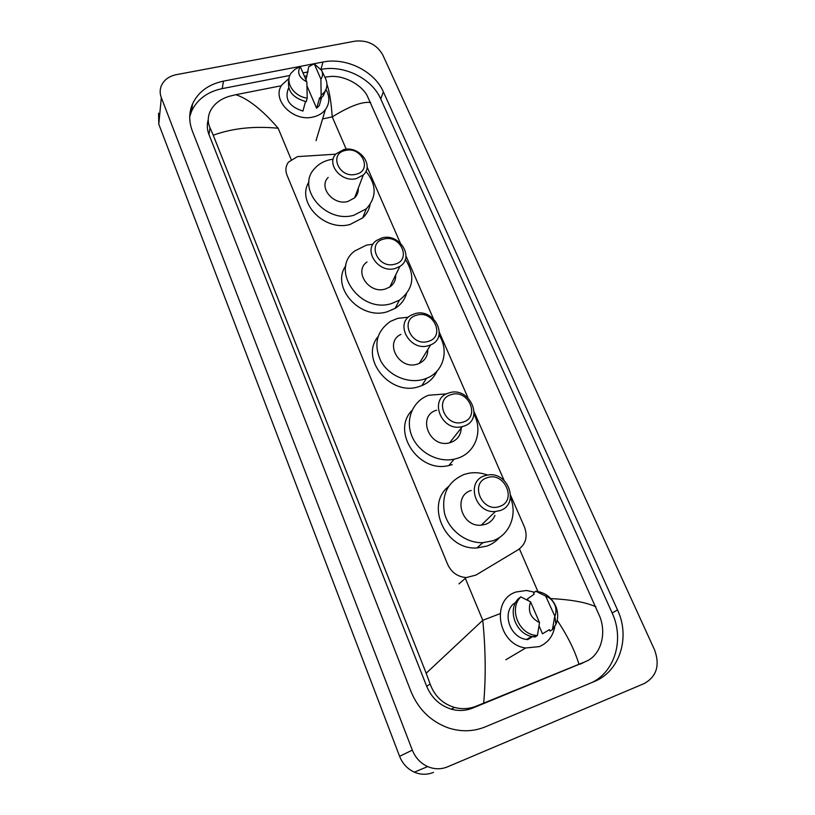 <?xml version="1.0" encoding="UTF-8"?>
<svg xmlns="http://www.w3.org/2000/svg" width="815" height="815" viewBox="0 0 815 815"><rect width="100%" height="100%" fill="white"/><g stroke="black" fill="none" stroke-linecap="round" stroke-linejoin="round"><path stroke-width="1.22" d="M335.77 154.178L297.444 156.633L288.479 162.104C285.668 166.016 285.179 170.366 287.012 175.154L447.629 564.316C451.449 572.446 457.663 576.867 466.262 577.57L475.899 575.105L518.208 549.718C525.858 544.206 527.937 536.627 524.452 526.979L510.648 495.398M483.753 542.627L482.409 542.984M504.149 480.524L474.198 412.013M467.983 397.802L439.336 332.276M433.386 318.675L405.962 255.941M400.267 242.911L367.076 166.993M433.448 772.386C427.152 774.933 420.774 774.851 414.326 772.151C407.449 768.973 402.539 763.696 399.595 756.32L158.793 124.165L158.579 113.173M447.537 766.854C441.007 769.492 434.395 769.411 427.692 766.589C420.54 763.278 415.426 757.797 412.329 750.136L161.319 97.637C159.883 93.796 159.801 90.047 161.085 86.39C163.581 80.206 168.644 76.294 176.295 74.674L355.085 41.137C367.524 39.935 376.734 44.489 382.724 54.819L654.577 649.932C660.089 665.244 656.676 676.43 644.339 683.49L447.537 766.854M323.005 62.022L223.483 81.133C208.63 84.271 198.32 91.83 192.574 103.811C188.866 112.47 188.785 121.527 192.33 130.971L410.994 691.538C418.421 709.407 430.87 721.53 448.342 727.917C461.046 732.023 473.332 731.676 485.2 726.899L594.206 681.564C619.96 671.458 630.474 637.106 617.515 609.946L383.356 91.82C374.493 71.18 346.171 57.162 323.005 62.022L320.978 69.194M289.845 75.469L222.22 88.611C207.499 91.749 197.281 99.277 191.576 111.197L189.722 116.637M308.101 71.924L302.986 72.922M592.25 682.379C615.549 670.877 624.229 638.593 612.136 612.972L380.748 98.972C371.997 78.525 344.052 64.65 321.11 69.397M208.233 119.744C206.786 124.573 207.03 129.504 208.966 134.526L426.683 686.291C431.604 697.895 439.805 705.525 451.296 709.172C458.631 711.2 465.701 710.853 472.517 708.143L583.897 662.371M324.89 77.191L329.168 76.62C343.258 74.776 361.127 84.302 367.157 95.63L599.962 616.955C606.808 634.681 600.411 656.065 585.252 661.698L476.551 706.055C469.369 708.958 462.024 709.417 454.495 707.43C442.677 703.824 434.548 696.041 430.126 684.05L426.184 673.221L482.775 620.286C485.669 649.83 485.964 677.448 483.672 703.131M281.338 85.748L235.83 94.703C248.229 98.768 262.338 109.954 278.16 128.23C253.995 125.938 232.357 128.261 213.245 135.209L426.184 673.221M213.245 135.209L210.046 127.853C207.55 122.413 207.642 116.81 210.311 111.034C214.009 103.892 220.386 98.972 229.433 96.252L235.83 94.703M550.787 598.567C571.437 599.657 586.474 602.407 595.918 606.829M370.672 102.547C362.441 101.335 349.625 106.123 332.235 116.912C331.236 102.446 329.464 91.525 326.907 84.139M578.966 664.256C574.83 650.533 567.576 635.894 557.195 620.327M325.969 89.446C329.953 96.71 329.759 103.444 325.389 109.648C322.424 113.407 318.278 115.873 312.929 117.044C292.993 122.128 271.242 99.512 281.817 84.933L289.06 78.434M325.328 78.097L325.521 78.505C327.691 83.507 327.304 88.081 324.37 92.227L321.13 95.304L320.101 98.849L319.643 97.79L316.597 108.252L306.98 85.881M319.256 105.624L321.579 97.678L319.256 105.624L316.597 108.252M305.971 79.86L308.753 66.708L314.244 63.825L321.66 70.436C323.035 73.615 322.781 76.508 320.896 79.116L314.244 63.825M320.896 79.116L321.13 95.304M325.745 89.956L323.331 95.783L320.101 98.849M305.523 101.549L302.915 111.074C289.121 106.653 284.313 99.023 288.5 88.173M304.29 75.948L306.909 76.376M306.848 81.877C299.074 77.822 296.874 72.698 300.236 66.524L306.848 81.877L307.214 98.116C293.858 96.547 284.557 82.183 290.986 73.289L294.908 69.377L300.236 66.524M307.214 98.116L306.246 101.671C292.351 97.851 286.595 90.292 288.989 78.994M554.781 626.501C553.069 636.158 547.935 642.862 539.357 646.601L525.716 647.976C497.792 644.634 490.569 599.82 516.017 592.006L526.449 590.478L534.436 592.179M528.171 600.512L527.478 598.893L534.131 594.237L533.519 592.831L535.913 591.242C545.194 592.413 551.877 597.558 555.973 606.686C558.275 612.778 558.265 618.636 555.932 624.27L552.417 629.659L550.043 631.075L549.432 629.638L542.484 633.815L539.072 625.869M545.704 596.091C549.982 597.731 553.049 600.757 554.903 605.148C556.36 609.009 556.35 612.717 554.872 616.272L545.704 596.091L535.781 591.232M554.669 616.711L552.417 629.659M515.773 602.346L512.788 604.475C502.132 615.152 510.903 637.799 526.592 639.48L527.733 639.612L532.613 636.647M527.448 638.96L527.733 639.612M539.51 622.609C530.504 617.974 527.529 611.056 530.575 601.857L539.51 622.609L537.401 635.557L535.506 635.354C518.187 633.449 508.764 608.224 520.836 596.886L518.646 598.465C506.614 609.752 515.976 634.854 533.214 636.749L535.098 636.953L537.401 635.557M530.575 601.857L520.836 596.886M355.809 174.308C339.081 178.74 328.323 153.515 345.478 150.439C361.972 146.14 372.893 170.967 355.809 174.308M356.318 178.597C341.291 182.805 325.796 163.774 336.045 153.872L343.767 149.583C359.16 145.437 374.543 165.241 363.317 174.94L356.318 178.597M328.18 177.436C318.207 187.165 333.192 205.686 347.791 201.509L354.586 197.892C357.265 195.223 358.488 191.994 358.264 188.224M365.945 171.313C376.703 184.771 376.836 197.271 366.332 208.793L353.69 215.313C325.348 223.585 295.835 187.939 314.529 168.644C318.451 164.161 323.586 161.187 329.943 159.73L333.182 159.17M370.091 204.494C369.144 209.73 366.669 214.213 362.655 217.941L350.155 224.431C324.502 231.939 295.855 202.13 308.956 181.969M394.735 264.213C377.773 269.256 366.444 242.687 383.845 239.07C400.562 234.17 412.064 260.321 394.735 264.213M395.204 268.471C378.354 273.728 362.441 249.971 376.336 240.598L381.98 237.919C399.238 232.713 414.957 257.469 399.87 266.413L395.204 268.471M367.005 261.961C353.486 271.171 368.849 294.276 385.2 289.07L389.743 287.053C393.93 284.089 395.907 280.065 395.672 274.971M405.34 259.302C415.579 275.511 413.602 289.131 399.391 300.164L391.404 303.598C359.68 313.856 329.331 269.398 354.8 250.939L366.434 245.162L373.046 244.184M406.42 293.93C404.505 299.981 400.746 304.79 395.163 308.335L387.268 311.748C360.199 320.58 330.299 286.921 345.876 265.67M428.16 341.414C411.015 346.996 399.177 319.246 416.791 315.15C433.682 309.72 445.683 337.013 428.16 341.414M428.578 345.642C409.863 351.948 394.032 323.107 411.544 315.018L414.774 313.734C433.957 307.479 449.452 337.491 430.636 344.898L428.578 345.642M400.878 334.374C383.875 342.341 399.106 370.356 417.27 364.142L419.267 363.409C425.012 360.556 427.844 355.951 427.743 349.594M438.979 334.955C449.371 350.542 443.543 371.874 426.53 378.313L423.739 379.291C408.407 383.977 389.071 375.898 380.951 361.34C373.311 344.582 376.499 331.257 390.497 321.365L397.71 318.349L408.447 317.188M436.993 371.151C433.957 377.803 428.904 382.622 421.834 385.607L419.083 386.575C390.466 396.742 359.497 358.743 377.956 336.789M463.083 422.078C445.754 428.262 433.376 399.238 451.204 394.633C468.268 388.623 480.809 417.148 463.083 422.078M463.46 426.265L462.339 426.581C441.496 432.521 428.079 398.555 448.8 392.993L449.034 392.922C469.735 385.648 484.986 420.234 463.46 426.265M436.677 410.169C416.577 415.65 429.434 448.627 449.656 442.779L450.736 442.474C457.419 439.957 460.913 435.139 461.219 428.018M473.984 414.234C483.234 431.166 475.43 452.865 457.49 458.295L454.098 459.202C437.39 462.828 417.871 451.887 411.606 435.404C405.137 418.961 413.113 400.766 428.68 395.234L446.61 393.879M452.254 464.621L448.902 465.518C418.543 473.495 390.884 431.349 412.033 410.353M499.615 506.461C482.103 513.287 469.145 482.908 487.187 477.733C504.434 471.111 517.556 500.94 499.615 506.461M499.941 510.608L495.398 511.514C474.921 513.725 465.559 481.013 484.844 475.716L487.951 475.002C508.407 471.202 519.919 504.577 499.941 510.608M471.233 490.457C452.519 495.663 461.443 527.376 481.288 525.176L485.679 524.279C490.08 522.649 493.177 519.675 494.97 515.375M510.475 497.629C517.678 514.785 509.599 535.16 492.749 540.803L482.755 542.678C465.885 543.289 448.79 530.117 444.511 513.307C441.261 494.42 447.883 481.431 464.356 474.361L468.992 473.199C475.176 472.16 481.349 472.781 487.513 475.064M499.677 537.299C496.223 541.313 491.954 544.247 486.881 546.091L477.02 547.945C445.52 550.441 424.972 505.005 448.454 486.565M346.243 149.216L332.235 116.912L322.587 118.929M500.003 613.715L482.775 620.286L465.345 578.365M291.149 159.455L278.16 128.23M537.89 591.486L519.44 548.903M412.329 750.136L399.595 756.32M161.319 97.637L158.793 124.165M222.22 88.611L223.483 81.133M380.748 98.972L383.356 91.82M612.136 612.972L617.515 609.946M580.29 664.154L585.252 661.698M472.517 708.143L476.551 706.055M426.683 686.291L430.126 684.05M208.966 134.526L210.046 127.853M458.977 583.897L466.262 577.57M427.692 766.589L414.326 772.151M191.576 111.197L192.574 103.811M451.296 709.172L454.495 707.43M321.66 70.436L325.521 78.505M324.37 92.227L323.331 95.783M325.389 109.648L316.026 140.669M525.716 647.976L505.84 659.753M554.903 605.148L555.973 606.686M554.872 616.272L555.932 624.27M531.594 636.434L526.592 639.48M535.506 635.354L533.214 636.749M366.332 208.793L362.655 217.941M363.317 174.94L354.586 197.892M399.391 300.164L395.163 308.335M399.87 266.413L389.743 287.053M426.53 378.313L421.834 385.607M430.636 344.898L419.267 363.409M462.339 426.581L449.656 442.779M454.098 459.202L448.902 465.518M495.398 511.514L481.288 525.176M482.755 542.678L477.02 547.945"/></g></svg>
